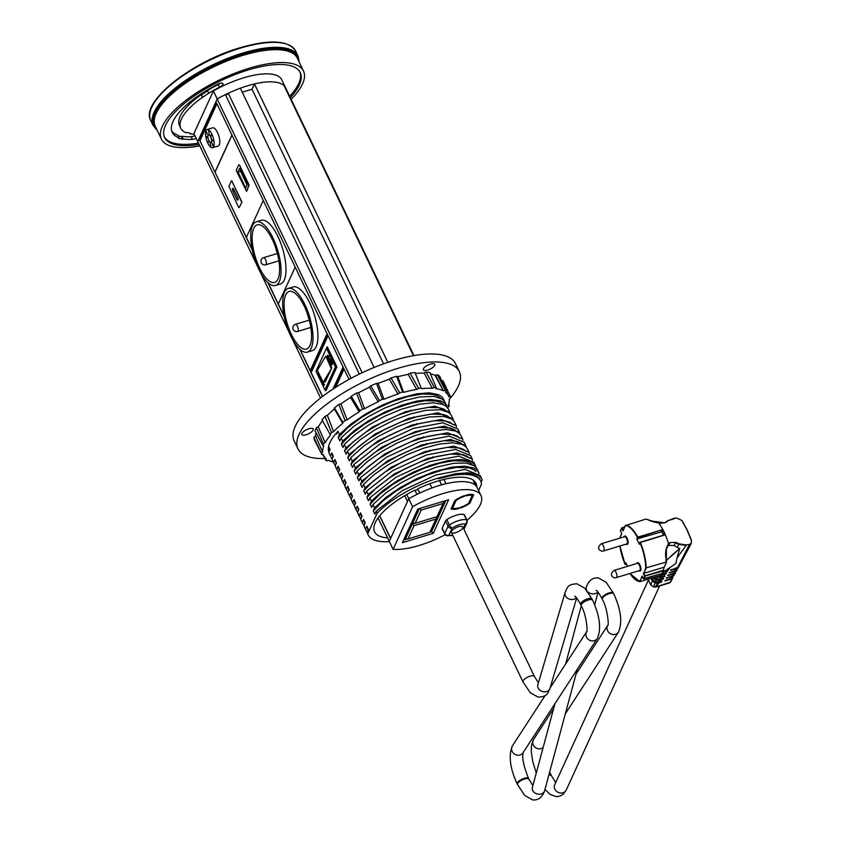 <?xml version="1.0" encoding="UTF-8"?>
<svg xmlns="http://www.w3.org/2000/svg" width="842" height="842" viewBox="0 0 842 842"><rect width="100%" height="100%" fill="white"/><g stroke="black" fill="none" stroke-linecap="round" stroke-linejoin="round"><path stroke-width="1.26" d="M210.532 136.814A3.957 1.463 -106.8 0 0 208.532 134.878A3.957 1.463 -106.8 0 0 208.279 139.088A3.957 1.463 -106.8 0 0 210.826 142.456A3.957 1.463 -106.8 0 0 210.532 136.814M208.605 134.857A3.957 1.463 73.2 0 1 208.679 134.836A3.957 1.463 73.2 0 1 210.668 136.772A3.957 1.463 73.2 0 1 210.963 142.414A3.957 1.463 73.2 0 1 210.889 142.424M206.185 131.584L207.585 134.52L206.185 131.584M206.29 131.363L207.585 134.52M207.437 137.109L205.922 136.194L207.5 137.551M205.922 136.194L207.585 137.067M207.942 142.866L208.69 141.235M210.247 143.287L210.921 146.634M213.173 145.74L211.774 142.803L213.068 145.961M213.31 145.698L211.774 142.803M211.921 140.214L213.436 141.14L211.921 140.214M211.858 139.783L213.436 141.14M211.416 134.467L210.858 136.499L211.605 134.867M211.742 134.825L210.858 136.499M209.111 134.046L208.637 130.815M207.785 143.066A9.504 3.505 -106.8 0 0 212.563 147.718A9.504 3.505 -106.8 0 0 213.173 137.604A9.504 3.505 -106.8 0 0 207.069 129.531A9.504 3.505 -106.8 0 0 207.785 143.066M212.563 147.718L218.204 146.013A9.504 3.505 -106.8 0 0 218.815 135.909A9.504 3.505 -106.8 0 0 212.71 127.826L207.069 129.531M452.722 505.158L454.133 504.737L452.554 508.189A12.272 4.41 154.4 0 0 458.995 507.821L458.658 508.568A13.851 4.978 -25.6 0 1 451.017 508.894L452.722 505.158M451.933 506.895L452.554 508.189M458.374 507.979L458.658 508.568M460.469 507.379A12.272 4.41 154.4 0 0 468.594 503.348L470.173 499.885L471.583 499.464L469.878 503.2A13.851 4.978 -25.6 0 1 460.132 508.126L460.469 507.379M469.257 501.906L469.878 503.2M456.122 500.39L454.533 503.853L453.133 504.274L454.838 500.537A13.851 4.978 -25.6 0 1 464.584 495.612L464.247 496.359A12.272 4.41 154.4 0 0 456.122 500.39L455.848 499.843M453.912 502.558L454.533 503.853M464.247 496.359L463.984 495.822M473.699 494.843L471.983 498.58L470.583 499.001L472.162 495.549A12.272 4.41 154.4 0 0 465.721 495.917L466.058 495.17A13.851 4.978 -25.6 0 1 473.699 494.843M471.362 497.285L471.983 498.58M471.615 494.401L472.162 495.549M445.155 534.691A55.414 19.892 -25.6 0 1 393.109 549.342L389.278 541.343L408.759 498.748A55.414 19.892 -25.6 0 1 477.161 487.592L474.604 482.255M407.981 538.922L414.032 525.692L435.914 519.082L429.862 532.312L407.981 538.922L405.591 538.754L404.949 537.417L411.685 522.703L412.412 522.493M444.344 501.043L430.736 530.397M405.276 538.091L404.339 538.375M417.948 509.01L412.096 521.819L412.727 523.156L419.4 508.579M435.914 519.082L436.966 516.714M414.79 523.292L412.327 524.04L414.032 525.692M411.685 522.703L412.327 524.04L405.591 538.754M421.168 510.084L443.06 503.474L436.998 516.704L415.117 523.314L421.168 510.084L419.558 508.526M415.117 523.314L412.727 523.156M443.06 503.474L444.102 501.116M433.283 533.323L448.649 499.738L417.748 509.073L402.381 542.658L433.283 533.323L431.578 531.67L429.925 532.176M407.654 538.901L403.528 540.143M445.797 500.601L431.578 531.67L430.936 530.344M393.109 549.342L412.591 506.747A55.414 19.892 -25.6 0 1 480.993 495.591A55.414 19.892 -25.6 0 1 467.015 520.261M444.713 534.007A3.168 3.168 0 0 0 446.744 535.701A3.168 2.726 -74.9 0 0 448.849 535.302A3.168 2.715 -155.4 0 1 444.755 533.491A3.168 1.137 154.4 0 0 444.713 534.007L442.166 528.681A3.168 1.137 -25.6 0 1 442.197 528.166L445.492 520.966A3.168 1.137 -25.6 0 1 446.839 519.64A13.851 4.978 -25.6 0 1 463.984 514.462A3.168 1.137 -25.6 0 1 464.384 514.757L466.942 520.082A3.168 1.137 154.4 0 0 466.531 519.798A3.168 2.726 105.1 0 1 465.363 524.124A3.168 2.715 24.6 0 0 466.963 522.766A3.168 3.168 0 0 0 466.942 520.082M462.742 528.008A6.336 2.273 -25.6 0 1 456.911 532.27A6.336 2.273 -25.6 0 1 451.396 532.449A6.336 2.273 -25.6 0 1 456.122 527.66A6.336 2.273 -25.6 0 1 462.816 526.976A6.336 2.273 -25.6 0 1 462.742 528.008M452.733 535.238A10.683 3.842 -25.6 0 1 448.849 535.302L452.143 528.113A3.168 1.052 -123.4 0 1 449.386 524.976A3.168 1.137 154.4 0 0 448.049 526.303A3.168 2.715 24.6 0 0 452.143 528.113A10.683 3.842 -25.6 0 1 465.363 524.124L463.447 528.302M412.591 506.747L406.728 494.486M239.233 165.148L238.749 164.853L236.37 170.042L236.528 171.084L246.59 191.366L248.811 185.145L239.517 165.064L249.095 185.051L246.653 191.345M245.654 187.966L237.991 171.968L239.686 168.263L247.348 184.251L245.654 187.966M238.97 164.79L239.517 165.064M241.675 202.122L231.939 181.093L231.455 180.798L228.908 186.356L238.633 207.385L239.128 207.679L241.949 202.038L239.191 207.658M231.666 180.735L241.949 202.038M233.802 189.313L237.633 197.312A1.979 0.726 73.2 0 1 237.781 200.133A1.979 0.726 73.2 0 1 236.781 199.165L232.95 191.166A1.979 0.726 73.2 0 1 232.802 188.345A1.979 0.726 73.2 0 1 233.802 189.313M240.759 170.505L240.465 171.147L246.843 184.482M240.496 171.21L237.991 171.968M252.19 249.495L246.38 237.37L263.262 200.47L246.38 237.37L214.952 172.115L231.918 135.036L216.91 103.724L199.943 140.793L214.952 172.115M231.982 135.173L215.089 172.073M200.733 139.077L200.396 138.372L216.573 103.019M252.316 250.095L198.986 138.804L200.396 138.372M378.058 517.935L389.278 541.343L390.541 538.585L379.647 515.862M322.465 396.508L299.794 349.188M284.238 316.718L267.861 282.554M351.061 378.311L217.215 98.967L215.952 101.724L349.009 379.426M404.697 495.664L407.496 501.506L408.759 498.748A55.414 19.892 -25.6 0 1 416.927 494.401L414.906 490.181M257.126 265.525L197.723 141.561L198.986 138.804M320.581 397.971L292.458 339.273M289.048 332.158L260.525 272.64M284.585 86.715A1.579 0.568 154.4 0 0 284.87 86.579A55.414 19.892 -25.6 0 1 285.617 87.81A55.414 19.892 -25.6 0 0 217.215 98.967L213.384 90.968L193.892 133.562L197.723 141.561L217.215 98.967A55.414 19.892 -25.6 0 1 225.382 94.62A1.579 0.568 154.4 0 0 227.056 94.43A1.579 0.568 154.4 0 0 228.235 93.241A55.414 19.892 -25.6 0 1 240.349 88.189L374.143 367.438M242.264 92.178L252.021 89.231L254.442 83.937A55.414 19.892 -25.6 0 1 284.101 85.695L413.443 355.661M359.292 374.101L225.382 94.62M228.235 93.241L362.144 372.732M387.583 537.827A56.203 20.187 -25.6 0 1 374.585 531.828A56.203 20.187 -25.6 0 1 414.885 490.149A1.579 0.568 154.4 0 0 416.569 489.97A1.579 0.568 154.4 0 0 417.737 488.781L419.779 493.033A55.414 19.892 -25.6 0 1 431.904 487.981L429.862 483.718M474.467 482.298L476.414 486.371A55.414 19.892 -25.6 0 1 477.161 487.592L480.993 495.591M413.769 355.608L284.87 86.579M443.923 479.424L445.986 483.729A55.414 19.892 -25.6 0 1 475.646 485.487L473.004 479.972M439.756 470.731L439.429 470.057M436.566 464.068L436.24 463.384M433.377 457.406L433.051 456.722M430.178 450.744L429.862 450.06M426.989 444.081L426.662 443.397M423.8 437.419L423.473 436.735M420.6 430.746L420.284 430.073M417.411 424.084L417.085 423.41M414.222 417.422L413.896 416.748M411.022 410.759L410.707 410.086M407.833 404.097L407.507 403.423M404.644 397.435L404.318 396.761M387.825 362.344L254.442 83.937M441.566 484.855L439.513 480.572M383.573 363.818L252.021 89.231M196.165 138.299A4.747 1.705 -25.6 0 1 192.429 139.404A66.097 23.734 -25.6 0 1 183.167 138.888L182.546 139.309L178.62 138.309L179.209 137.888A66.097 23.734 -25.6 0 1 172.2 132.32A66.097 23.734 -25.6 0 1 198.575 95.556L204.859 91.462A66.097 23.734 -25.6 0 1 217.383 84.421A4.757 1.705 -25.6 0 1 222.962 83.621A4.757 1.705 -25.6 0 1 219.436 87.21A56.603 20.324 154.4 0 0 208.732 93.23L202.48 97.346A56.603 20.324 154.4 0 0 180.767 128.216A56.603 20.324 154.4 0 0 186.261 132.794L186.871 132.373L190.734 133.415L190.155 133.836A56.603 20.324 154.4 0 0 194.239 134.278M179.209 137.888L177.925 135.215A66.097 23.734 -25.6 0 1 171.673 130.931M182.546 139.309L181.272 136.636L178.241 135.867M183.167 138.888L181.883 136.225L181.272 136.636M194.891 135.636A4.747 1.705 -25.6 0 1 191.145 136.741A66.097 23.734 -25.6 0 1 181.883 136.225M190.155 133.836L189.839 133.173M202.48 97.346L201.196 94.672A56.603 20.324 154.4 0 0 179.493 125.553L180.767 128.216M202.848 97.461L201.196 94.672M207.595 90.831L201.564 94.799M208.732 93.23L207.458 90.557A56.603 20.324 154.4 0 1 218.162 84.537L219.436 87.21M220.183 83.316A4.757 1.705 -25.6 0 1 218.162 84.537M291.111 99.272A78.769 28.281 154.4 0 0 303.488 71.054A78.769 28.281 154.4 0 0 220.236 79.58A78.769 28.281 154.4 0 0 161.411 139.119A78.769 28.281 154.4 0 0 199.796 145.876M199.101 144.424A75.201 27.007 -25.6 0 1 164.632 137.583A75.201 27.007 -25.6 0 1 165.548 125.3A75.201 27.007 -25.6 0 1 234.718 74.675A75.201 27.007 -25.6 0 1 300.278 72.591A75.201 27.007 -25.6 0 1 290.311 97.609M299.931 71.938A75.201 27.007 -25.6 0 1 289.68 96.272M198.459 143.087A75.201 27.007 -25.6 0 1 164.337 136.909M213.384 90.968A55.414 19.892 -25.6 0 1 281.786 79.811L413.917 355.577M263.588 257.663A3.726 3.726 0 0 0 261.862 263.672A3.726 3.726 0 0 0 265.746 264.788A3.726 1.379 -106.8 0 0 265.977 260.831A3.726 1.379 -106.8 0 0 263.588 257.663L277.386 253.495A30.08 11.104 73.2 0 1 275.471 247.169M259.452 267.724A30.08 11.104 73.2 0 1 257.199 224.846A30.08 11.104 73.2 0 1 276.523 250.421A30.08 11.104 73.2 0 1 274.597 282.438A30.08 11.104 73.2 0 1 259.452 267.724M258.768 269.208A33.248 12.272 -106.8 0 0 275.513 285.47A33.248 12.272 -106.8 0 0 277.649 250.085A33.248 12.272 -106.8 0 0 256.284 221.814A33.248 12.272 -106.8 0 0 258.768 269.208M256.284 221.814L261.209 220.32A33.248 12.272 73.2 0 1 282.575 248.6A33.248 12.272 73.2 0 1 280.439 283.975L275.513 285.47M268.145 282.807L278.302 304.004L295.184 267.103L278.302 304.004L284.112 316.129M309.298 320.139A30.08 11.104 73.2 0 1 307.393 313.803M291.374 334.358A30.08 11.104 73.2 0 1 289.122 291.469A30.08 11.104 73.2 0 1 308.456 317.055A30.08 11.104 73.2 0 1 306.52 349.062A30.08 11.104 73.2 0 1 291.374 334.358M290.69 335.842A33.248 12.272 -106.8 0 0 307.435 352.093A33.248 12.272 -106.8 0 0 309.572 316.718A33.248 12.272 -106.8 0 0 288.206 288.438A33.248 12.272 -106.8 0 0 290.69 335.842M288.206 288.438L293.132 286.954A33.248 12.272 73.2 0 1 314.498 315.234A33.248 12.272 73.2 0 1 312.361 350.609L307.435 352.093M300.078 349.441L310.224 370.638L311.635 370.206L327.738 335.021M310.224 370.638L327.117 333.727M328.075 335.726L311.182 372.627L322.581 396.424M311.972 370.912L311.635 370.206M343.073 367.049L333.011 389.046M326.496 348.23L327.327 346.893L336.905 366.88L326.054 390.614L336.632 366.965L327.054 346.978L315.982 371.217L326.496 348.23L335.432 366.891L324.917 389.878L315.982 371.217M328.433 357.261L328.138 357.892L327.233 356.008L328.275 358.703L329.306 356.44L329.054 355.903L328.548 356.987L327.685 355.177L328.433 357.261M329.054 355.903L328.275 358.703M328.222 357.724L327.233 356.008M328.633 356.819L327.685 355.177M323.233 382.3L322.791 384.362L323.57 386.162L324.412 384.31L323.623 384.099L323.433 382.257M323.381 383.731L322.802 383.584M323.391 383.878L323.454 385.51L323.254 383.92M322.939 383.542L323.517 383.689L322.939 383.542M323.602 382.268L323.623 384.099M323.17 383.984L323.528 385.341M324.559 384.268L323.57 386.162M322.665 381.405L322.423 381.931L321.591 380.626L322.097 382.657L321.202 381.237L322.202 383.32L322.886 381.847M321.697 380.405L322.507 381.763M321.307 381.016L322.17 382.489M322.949 381.973L322.202 383.32M320.213 376.279L319.971 376.816L319.234 375.279L319.644 377.542L318.75 376.121L319.75 378.205L320.434 376.721M319.234 375.279L320.055 376.637M318.855 375.9L319.718 377.363M320.486 376.848L319.75 378.205M320.897 377.237L321.034 379.963L320.065 378.7L320.486 379.805L321.265 380.395L321.307 378.184M320.486 379.805L321.265 380.395L320.634 379.763L321.318 379.847M320.36 378.395L320.718 379.521M320.949 377.711L321.128 379.132M321.265 379.089L321.455 379.805M331.559 365.049L332.358 363.312L331.106 360.692L330.474 361.071L331.559 365.049L332.337 364.628L331.695 365.007L332.358 363.312M330.474 361.071L331.243 360.65L330.611 361.029L331.243 360.65L332.495 363.27M331.895 361.913L330.885 361.597L330.727 362.607L331.59 364.407L332.064 364.06M330.59 362.649L330.738 361.639L331.748 361.955L331.453 364.46L330.727 362.607M330.885 361.597L331.748 361.955M318.613 372.932L318.034 374.195L317.402 373.29L318.686 375.974L318.823 373.374M318.886 373.501L318.244 374.637M318.392 374.595L318.781 375.753M318.118 374.016L317.497 373.08M330.706 359.355L330.443 358.818L329.948 359.902L329.085 358.092L329.538 360.808L328.506 359.187L329.675 361.618L330.843 359.313L329.675 361.618M329.085 358.092L330.022 359.734M328.633 358.913L329.611 360.639M326.201 356.313L331.801 368.007L325.212 381.784M325.538 381.7L323.118 382.331L331.622 368.386M325.875 356.398L331.295 368.48M325.549 356.482L317.371 370.343L323.118 382.331M335.432 366.891L336.905 366.88M324.917 389.878L325.77 390.699M344.041 369.07L335.705 387.299M334.769 387.899L343.704 368.364M390.614 538.417L379.753 515.736M336.179 433.346L336.589 434.209L337.884 431.178L339.484 434.504L338.189 437.545L339.789 440.871L341.084 437.84L342.673 441.166L341.378 444.208L342.978 447.534L344.273 444.502L345.873 447.828L344.578 450.87L346.167 454.206L347.462 451.165L349.062 454.491L347.767 457.532L349.367 460.869L350.661 457.827L352.251 461.163L350.956 464.195L352.556 467.531L353.851 464.489L355.45 467.826L354.156 470.857L355.745 474.193L357.04 471.152L358.639 474.488L357.345 477.519L358.945 480.856L360.239 477.814L361.828 481.15L360.534 484.182L362.134 487.518L363.428 484.476L365.028 487.813L363.733 490.844L365.323 494.18L366.617 491.139L368.217 494.475L366.923 497.517L368.522 500.843L369.817 497.801L371.406 501.137L370.112 504.179L371.711 507.505L373.006 504.474L374.606 507.8L373.311 510.841L374.9 514.167L376.195 511.136L377.174 513.178L367.733 533.817L367.112 532.533A5350.91 1975.753 -106.8 0 0 368.407 529.492L366.817 526.155L365.512 529.197L363.923 525.861A5352.173 1976.216 -106.8 0 0 365.217 522.829L363.618 519.493A5346.574 1974.153 73.2 0 1 362.323 522.535L360.734 519.198L362.028 516.167L360.429 512.831L359.134 515.872L357.534 512.536L358.829 509.505L357.24 506.168L355.945 509.21L354.345 505.874L355.64 502.842L354.04 499.506L352.745 502.548L351.156 499.211L352.451 496.18L350.851 492.844L349.556 495.885L347.957 492.549A5346.616 1974.164 -106.8 0 0 349.251 489.507L347.662 486.181A5346.553 1974.143 73.2 0 1 346.367 489.223L344.767 485.887L346.062 482.845L344.462 479.519L343.168 482.561L341.578 479.224L342.873 476.183L341.273 472.857L339.979 475.888L338.379 472.562L339.673 469.52L338.084 466.194L336.789 469.226L335.19 465.9L336.484 462.858L334.884 459.532L333.59 462.563L332.001 459.237L333.295 456.196L331.695 452.87L330.401 455.901L328.801 452.575L330.096 449.533L328.622 446.439M329.748 450.344L328.559 446.744M328.801 452.575L330.401 455.901M332.106 458.985L330.853 457.048M332.948 457.006L331.695 452.87M332.001 459.237L333.937 463.489M342.673 441.166L354.261 430.609L368.607 420.758L384.794 412.106L401.455 405.339L417.169 401.024L430.578 399.487L440.566 400.824L444.229 402.718L446.681 405.644L444.492 401.308L442.155 399.045L434.051 396.414L419.579 396.971L404.381 400.55L384.836 408.012L368.533 416.516L353.945 426.284L341.084 437.84M335.295 465.658L333.59 462.563M446.681 405.644L447.081 406.686A5346.605 1974.164 -106.8 0 1 446.913 407.023M336.137 463.668L334.884 459.532M341.378 444.208L350.998 434.335L363.965 424.536L379.174 415.632L395.319 408.328L411.043 403.234L425 400.729L435.988 401.013L440.398 402.339L443.934 404.886M335.19 465.9L335.769 467.299M345.873 447.828L371.953 427.336L405.486 411.727L434.861 406.149L449.87 412.306L448.281 408.98L446.344 406.465L442.924 404.444L433.325 402.823L420.19 404.076L401.687 409.149L385.015 416.085L368.922 424.873L354.798 434.777L344.273 444.502M338.484 472.32L336.789 469.226M449.87 412.306L450.112 413.685M339.326 470.341L338.084 466.194M344.578 450.87L352.819 442.208L365.849 432.083L382.363 422.295L398.519 414.99L413.201 410.159L428.189 407.391L439.187 407.675L443.576 408.991L447.134 411.549M338.379 472.562L338.958 473.962M452.954 418.737L450.88 414.632L448.544 412.37L440.44 409.738L425.968 410.307L410.77 413.875L394.235 420L374.922 429.841L360.334 439.608L347.462 451.165M341.684 478.982L339.979 475.898M349.062 454.491L375.143 433.998L408.675 418.39L438.05 412.812L453.07 418.969L453.301 420.347M342.526 477.004L341.273 472.857M347.767 457.532L357.387 447.66L369.07 438.724L385.552 428.957L401.708 421.653L417.422 416.558L431.378 414.053L443.197 414.506L447.397 415.959L450.323 418.221M341.568 479.224L342.157 480.624M352.251 461.153L378.332 440.661L411.864 425.052L441.24 419.474L456.259 425.642L454.07 421.295L451.733 419.032L443.629 416.401L429.157 416.969L413.959 420.537L397.424 426.662L378.111 436.503L363.523 446.271L350.661 457.827M344.873 485.645L343.168 482.561M456.259 425.642L456.49 427.01M345.715 483.666L344.462 479.519M350.956 464.195L360.587 454.322L372.238 445.407L388.751 435.619L404.897 428.325L419.59 423.484L434.577 420.716L445.565 421L449.954 422.316L453.512 424.884M344.767 485.887L345.346 487.286M355.45 467.826L381.531 447.323L415.064 431.714L444.439 426.136L459.448 432.304L457.848 428.967L442.839 422.81L413.464 428.378L379.931 443.987L353.851 464.489M348.072 492.296L346.367 489.223M459.448 432.304L459.69 433.672M348.904 490.328L347.662 486.181M354.156 470.857L363.776 460.984L375.427 452.07L391.94 442.282L408.096 434.988L422.779 430.146L437.766 427.378L450.354 428.02L454.333 429.599L456.701 431.546M347.957 492.549L349.904 496.801M358.639 474.488L384.72 453.985L418.253 438.377L447.628 432.799L462.637 438.966L461.048 435.63L459.111 433.125L455.69 431.093L446.092 429.473L430.304 431.262L414.453 435.798L397.792 442.734L381.7 451.522L367.554 461.437L357.04 471.152M351.251 498.969L349.556 495.885M462.637 438.966L462.879 440.334M352.103 496.99L350.851 492.844M357.345 477.519L366.965 467.647L378.616 458.732L395.13 448.944L411.285 441.65L426.999 436.545L440.955 434.04L453.554 434.683L457.522 436.261L459.9 438.208M351.146 499.211L351.735 500.622M465.721 445.386L464.237 442.292L449.228 436.135L419.853 441.703L386.32 457.322L360.239 477.814M354.45 505.621L352.745 502.548M361.828 481.15L387.909 460.648L421.442 445.039L450.817 439.471L465.837 445.628L466.068 446.997M355.292 503.653L354.04 499.506M360.534 484.182L368.743 475.562L381.836 465.384L398.329 455.617L414.475 448.312L430.199 443.208L444.155 440.713L455.964 441.155L460.164 442.618L463.089 444.871M367.733 533.817A63.329 22.745 154.4 0 0 368.165 534.902A63.329 22.745 154.4 0 0 389.393 541.595M478.572 490.539L481.477 484.203A61.434 22.06 154.4 0 0 480.677 480.993A61.434 22.06 154.4 0 0 438.44 478.772L438.84 477.877A63.329 22.745 154.4 0 0 377.174 513.178M417.737 488.781A56.203 20.187 -25.6 0 1 474.425 481.119A1.579 0.568 154.4 0 0 473.762 481.561M474.151 482.382A1.579 0.568 154.4 0 0 475.204 482.003A56.203 20.187 -25.6 0 1 475.962 483.255A56.203 20.187 -25.6 0 1 476.709 486.644M367.112 532.533L368.165 534.902M438.84 477.877L455.533 473.72L467.605 472.804L473.551 473.52L477.803 475.035L480.929 477.551L482.203 479.972A5350.91 1975.753 -106.8 0 1 481.129 482.161M481.792 478.94L480.203 475.614L465.184 469.447L435.809 475.025L402.276 490.633L376.195 511.136M354.345 505.874L356.282 510.126M365.028 487.813L391.109 467.31L424.642 451.701L454.017 446.134L469.026 452.291L467.426 448.954L465.5 446.449L462.079 444.418L452.47 442.797L439.345 444.06L423.8 448.112L407.181 454.659L388.078 464.847L373.943 474.762L363.428 484.476M357.639 512.294L355.934 509.21M469.026 452.291L469.268 453.659M368.059 530.302L366.817 526.155M373.311 510.841L382.931 500.958L395.898 491.17L411.096 482.266L427.241 474.962L442.966 469.857L456.922 467.363L469.52 467.994L473.509 469.583L475.856 471.52M358.482 510.315L357.24 506.168M363.733 490.844L373.353 480.971L385.005 472.057L401.518 462.279L417.674 454.975L433.388 449.87L447.344 447.376L459.932 448.007L463.91 449.586L466.279 451.533M367.217 532.281L365.512 529.197M374.606 507.8L386.183 497.243L400.529 487.392L416.727 478.73L433.377 471.973L451.712 467.163L464.584 466.142L473.857 467.994L477.509 470.615L479.003 473.309A5346.458 1974.111 -106.8 0 1 478.845 473.646M363.923 525.861L365.86 530.102M478.603 472.278L476.425 467.942L474.088 465.679L465.973 463.047L454.006 463.258L436.303 467.173L416.758 474.646L400.455 483.15L385.868 492.917L373.006 504.474M357.534 512.536L358.113 513.946M368.217 494.475L394.298 473.972L427.831 458.364L457.206 452.796L472.215 458.953L470.625 455.617L455.606 449.46L426.231 455.038L392.698 470.646L366.617 491.139M360.829 518.956L359.134 515.872M472.215 458.953L472.457 460.321M364.87 523.64L363.618 519.493M370.112 504.179L379.731 494.296L392.698 484.508L407.907 475.604L424.052 468.299L439.777 463.195L453.722 460.7L466.331 461.332L470.31 462.921L472.667 464.858M361.681 516.977L360.429 512.831M366.923 497.517L376.542 487.634L390.783 477.004L404.707 468.941L420.863 461.637L436.577 456.532L450.533 454.038L463.132 454.669L467.1 456.248L469.478 458.195M364.028 525.608L362.323 522.535M371.406 501.137L382.994 490.57L397.34 480.729L413.527 472.067L430.188 465.31L448.523 460.5L461.405 459.479L470.667 461.332L474.32 463.953L475.814 466.647A5346.574 1974.153 -106.8 0 1 475.646 466.984M360.723 519.198L361.313 520.619M475.414 465.615L473.814 462.29L458.806 456.122L429.431 461.7L395.898 477.309L369.817 497.801M443.723 400.36A5346.637 1974.174 -106.8 0 0 443.892 400.024L442.397 397.319L438.735 394.698L429.473 392.846L416.59 393.867L398.266 398.676L381.605 405.444L365.417 414.096L351.072 423.947L339.484 434.504M338.189 437.545L347.809 427.673L360.776 417.874L375.985 408.97L392.13 401.666L407.854 396.571L421.8 394.067L432.799 394.351L437.198 395.677L440.745 398.224M438.44 478.772L454.838 474.688L466.5 473.835L472.12 474.52L476.319 476.035L479.256 478.435L480.677 480.993M434.704 365.386A6.336 2.273 -25.6 0 1 428.873 369.649A6.336 2.273 -25.6 0 1 423.358 369.827A6.336 2.273 -25.6 0 1 428.083 365.039A6.336 2.273 -25.6 0 1 434.777 364.354A6.336 2.273 -25.6 0 1 434.704 365.386M313.171 430.041A6.336 2.273 -25.6 0 1 307.341 434.304A6.336 2.273 -25.6 0 1 301.825 434.483A6.336 2.273 -25.6 0 1 306.551 429.694A6.336 2.273 -25.6 0 1 313.245 429.01A6.336 2.273 -25.6 0 1 313.171 430.041M321.328 453.343L314.319 439.735L313.877 437.44L321.328 453.343L322.654 452.133L315.645 436.04L322.654 452.133M313.877 437.44L315.203 436.23M322.749 454.438L325.601 460.1L326.317 458.837M325.601 460.1L326.707 460.806L328.664 460.342A69.191 24.839 -25.6 0 0 333.222 461.974M448.207 405.434L449.312 405.823L447.67 407.949M449.312 405.823L448.618 404.244M446.313 391.204L448.902 396.74L450.459 396.687L450.691 397.824L449.291 399.066A69.191 24.839 -25.6 0 1 448.176 405.528L448.239 405.507M450.459 396.687L443.008 380.784L441.766 380.826M446.407 391.067L445.313 390.372L437.408 374.69L439.619 376.09L446.407 391.067L445.565 392.235A69.191 24.839 -25.6 0 1 448.333 395.54A69.191 24.839 -25.6 0 1 448.839 396.771L448.902 396.74M436.219 387.678L434.346 387.499L426.063 372.08L429.82 372.448L436.219 387.678L436.009 388.667A69.191 24.839 -25.6 0 1 443.355 390.835L435.114 375.364L437.408 374.69M421.116 388.004L415.011 372.511L421.116 388.004L418.653 388.362L410.075 373.206L415.011 372.511M402.581 392.014L403.655 392.33L397.719 376.574L396.645 376.269L402.581 392.014L399.771 392.867L391.014 377.963L396.645 376.269M382.415 399.308L383.973 399.245L378.079 383.289L376.511 383.352L382.415 399.308L379.531 400.571L370.743 385.878L376.511 383.352M362.607 409.17L359.934 410.728L351.251 396.182L356.598 393.067L362.607 409.17L364.502 408.738L358.66 392.74L364.502 408.738M356.598 393.067L358.492 392.635M345.083 420.642L342.883 422.337L334.442 407.865L338.842 404.465L345.083 420.642L347.125 419.884L340.884 403.707L347.125 419.884M338.842 404.465L340.884 403.707M331.569 432.599L330.053 434.262L321.96 419.779L324.98 416.432L331.569 432.599L333.558 431.578L327.359 415.369L333.558 431.578M324.98 416.432L326.98 415.422M326.391 458.974L326.443 458.943A69.191 24.839 -25.6 0 1 323.538 455.333A69.191 24.839 -25.6 0 1 323.17 454.396L321.549 454.491M435.514 375.122L443.418 390.793L445.313 390.372M432.304 388.257L424.021 372.838L432.304 388.257L434.346 387.499M424.021 372.838L426.063 372.08M416.664 389.372L408.086 374.227L416.664 389.372L418.653 388.362M408.086 374.227L410.075 373.206M383.973 399.245L383.984 399.266A69.191 24.839 -25.6 0 1 398.003 394.067L389.267 379.132L398.013 394.035L399.771 392.867M389.267 379.132L391.014 377.963M364.523 408.749A69.191 24.839 -25.6 0 1 378.205 401.802L369.406 387.088L378.195 401.781L379.531 400.571M369.406 387.088L370.743 385.878M351.251 396.182L350.461 397.308L359.145 411.854L359.934 410.728M359.145 411.854L359.166 411.875A69.191 24.839 -25.6 0 0 347.167 419.884M334.442 407.865L334.274 408.802L342.715 423.284L342.883 422.337M342.715 423.284L342.757 423.284A69.191 24.839 -25.6 0 0 333.621 431.578M323.381 443.86L322.707 445.344L315.024 430.757L316.382 427.799L323.381 443.86L325.128 442.692L318.129 426.631L325.191 442.671A69.191 24.839 -25.6 0 1 330.59 434.925L330.053 434.262M421.568 388.709L421.6 388.667A69.191 24.839 -25.6 0 1 432.251 388.299M416.622 389.414A69.191 24.839 -25.6 0 0 403.634 392.361L403.655 392.33M318.56 426.494A68.876 24.734 -25.6 0 1 322.507 420.758M327.359 415.369A68.876 24.734 -25.6 0 1 334.379 408.98M341.178 403.728A68.876 24.734 -25.6 0 1 350.556 397.466M358.66 392.74A68.876 24.734 -25.6 0 1 369.449 387.267M378.142 383.447A68.876 24.734 -25.6 0 1 389.162 379.353M397.782 376.763A68.876 24.734 -25.6 0 1 407.854 374.48M415.58 373.395A68.876 24.734 -25.6 0 1 423.684 373.101M430.409 373.859A68.876 24.734 -25.6 0 1 435.114 375.364M316.382 427.799L318.129 426.631M322.728 452.101A69.191 24.839 -25.6 0 1 323.844 445.639L322.707 445.344M328.938 452.259A63.013 22.629 -25.6 0 1 329.948 442.513A63.013 22.629 -25.6 0 1 337.979 431.367M315.645 436.04A68.876 24.734 -25.6 0 1 316.024 432.662M450.67 397.761A89.452 32.122 154.4 0 0 458.248 386.225A89.452 32.122 154.4 0 0 459.343 371.606A89.452 32.122 154.4 0 0 364.786 381.289A89.452 32.122 154.4 0 0 297.994 448.912A89.452 32.122 154.4 0 0 324.812 458.522M449.312 399.361A89.452 32.122 154.4 0 0 450.407 398.077M459.343 371.606L455.511 363.607A89.452 32.122 154.4 0 0 360.955 373.301A89.452 32.122 154.4 0 0 294.163 440.913L297.994 448.912M577.328 669.243L544.616 790.733A6.336 5.063 -164.9 0 1 541.217 793.953A6.336 5.063 -164.9 0 1 534.638 792.754A6.336 5.063 -164.9 0 1 532.386 787.438L532.27 788.101M679.789 548.574L677.21 547.332L678.82 544.364L686.146 545.437L676.989 557.972L679.789 548.574L665.927 560.835M669.864 567.761L667.759 570.655L665.527 570.708M677.21 547.332A782.818 521.135 -14 0 1 674.168 545.511L675.463 542.869L678.82 544.364L679.136 543.858L675.789 542.353L669.979 542.595L668.548 543.816C665.938 548.047 665.043 552.552 665.885 557.341A29.291 10.82 73.2 0 1 666.18 562.077L645.751 567.982A28.975 10.693 -106.8 0 0 639.941 542.616L664.275 535.165L664.812 533.544A29.291 10.809 73.2 0 1 668.548 543.816M666.39 562.414L664.201 567.192L643.783 573.36L645.751 567.982M666.39 562.088L666.327 549.615L667.717 545.69L670.011 543.016L666.917 547.468M669.979 542.595L675.789 542.353M674.168 545.511L668.853 545.416M666.096 557.057L666.148 557.141C665.685 552.384 666.117 548.742 667.443 546.226L667.411 546.29M663.612 535.133L662.001 532.27A0.789 0.674 24.6 0 0 661.086 531.986L636.71 539.038L639.352 543.89M627.553 566.329L625.848 562.772L625.101 564.403A28.975 10.693 73.2 0 1 619.891 545.995L625.143 564.456M637.478 562.74A4.357 1.61 73.2 0 1 637.647 562.667A4.357 1.61 73.2 0 1 640.173 565.55A4.357 1.61 73.2 0 1 640.667 570.497A4.357 1.61 73.2 0 1 640.162 571.002A4.357 1.61 73.2 0 1 639.983 571.023M661.707 578.959L662.117 579.812L660.854 580.191A4193.223 1311.71 155.7 0 0 659.696 581.801L662.044 581.643L658.802 583.043L655.96 587.011L655.339 587.063L657.56 583.159L655.076 582.906L653.676 586.927L650.771 585.001L653.634 586.969L655.339 587.063L653.602 586.927M659.696 581.801L658.255 581.927A3801.409 1937.242 -150.2 0 0 659.139 580.338L656.086 579.991L653.297 578.065A3020.107 978.12 72 0 1 652.708 579.706L651.908 578.033M652.708 579.706L655.518 581.633L658.255 581.927M665.875 573.255L662.959 573.455A7467.645 3790.873 -145 0 0 663.833 571.865L667.053 571.634A8371.564 2618.767 155.7 0 0 665.885 573.234L666.264 573.676L664.98 574.486A7026.595 2198.041 155.7 0 0 663.822 576.096L664.854 576.338L662.917 577.338A6608.048 2067.11 155.7 0 0 661.759 578.949L663.57 578.643L662.117 579.812M664.201 567.192L662.37 573.37L662.959 573.455M667.759 570.855L667.169 571.465M655.297 587.106L670.495 582.232L671.621 579.17L664.864 580.791L672.211 578.012L672.979 576.528L666.275 578.128L673.568 575.37L674.337 573.886L667.674 575.475L674.937 572.728L675.694 571.244L669.085 572.823L676.294 570.087L677.052 568.603L670.485 570.171L677.652 567.445L689.251 544.932L691.282 543.448L691.377 540.069L686.851 529.607L691.229 540.038C691.85 542.395 691.229 543.858 689.345 544.416L686.241 544.932L679.136 543.858M675.937 563.393L676.989 557.972M661.191 573.77L660.002 575.591L639.994 581.633L642.046 576.065L643.425 578.791L644.604 576.191L643.299 573.318M666.443 562.214L665.885 557.341M657.56 583.159L658.802 583.043M669.622 582.874L655.865 587.032M664.812 533.544L664.18 532.249L664.475 534.67M643.425 578.791L662.37 573.37L643.772 579.022L645.014 576.381L643.783 573.36L646.172 568.118A29.291 10.82 -106.8 0 0 640.299 542.406L639.194 544.237M689.345 544.416L686.241 544.932M686.967 529.618L682.083 520.693L687.04 529.66L691.398 540.038L691.282 543.448L678.989 566.392L677.652 567.445M677.052 568.603L678.568 566.94M678.347 567.582L676.294 570.087M671.621 579.17L672.695 577.78M642.288 576.623L639.604 581.412A28.975 10.693 -106.8 0 1 629.911 573.476M664.906 534.144L664.233 534.933M663.401 533.954L664.18 532.249L662.759 530.607L661.833 530.355L661.086 531.986M650.971 578.317L652.245 580.98L655.076 582.906M675.694 571.244L677.094 569.645M663.822 576.096L661.391 576.275A6298.592 3201.273 -145.9 0 0 662.275 574.686L664.98 574.486M659.139 580.338L660.854 580.191M672.979 576.528L672.211 578.012M676.894 570.297L674.937 572.728M674.337 573.886L675.631 572.36M673.979 575.728L674.158 575.075M675.442 573.013L673.568 575.37M661.759 578.949L659.823 579.107A5802.506 2939.832 -143.6 0 0 660.707 577.517L656.055 576.781M654.108 577.37L656.528 578.717L659.823 579.107M660.707 577.517L662.917 577.338M658.802 575.949L661.391 576.275M662.275 574.686L660.854 574.507M656.528 578.717A4091.015 367.344 -80.3 0 0 657.097 577.075M655.518 581.633A3169.077 283.375 -80.2 0 0 656.086 579.991M679.662 548.458L670.874 556.204M676.063 563.298L663.422 572.044M636.689 563.572A4.357 1.61 73.2 0 1 637.299 562.772A4.357 1.61 73.2 0 1 639.815 565.666A4.357 1.61 73.2 0 1 640.309 570.602A4.357 1.61 73.2 0 1 639.815 571.108A4.357 1.61 73.2 0 1 638.867 570.771M614.081 570.402L637.468 563.34A3.757 1.389 73.2 0 1 639.646 565.835A3.757 1.389 73.2 0 1 640.067 570.108A3.757 1.389 73.2 0 1 639.646 570.539L616.26 577.601A3.757 1.389 -106.8 0 0 616.691 577.17A3.757 1.389 -106.8 0 0 616.26 572.897A3.757 1.389 -106.8 0 0 614.081 570.402C607.682 575.539 614.597 578.728 616.26 577.601M623.922 536.922A4.357 1.61 73.2 0 1 624.027 536.617A4.357 1.61 73.2 0 1 624.522 536.122A4.357 1.61 73.2 0 1 627.322 539.817A4.357 1.61 73.2 0 1 627.048 544.458A4.357 1.61 73.2 0 1 626.101 544.121M624.711 536.091A4.357 1.61 73.2 0 1 624.88 536.007A4.357 1.61 73.2 0 1 627.679 539.711A4.357 1.61 73.2 0 1 627.395 544.342A4.357 1.61 73.2 0 1 627.216 544.374M601.314 543.753L624.701 536.691A3.757 1.389 73.2 0 1 627.111 539.88A3.757 1.389 73.2 0 1 626.869 543.89L603.493 550.952A3.757 1.389 -106.8 0 0 603.924 550.51A3.757 1.389 -106.8 0 0 603.493 546.247A3.757 1.389 -106.8 0 0 601.314 543.753C594.915 548.889 601.83 552.078 603.493 550.952M653.108 521.84L658.539 522.966L647.845 519.693A29.291 10.82 -106.8 0 0 645.625 519.167L625.448 525.597A28.975 10.693 73.2 0 1 637.447 537.417L637.783 537.154A29.291 10.82 73.2 0 0 625.617 525.208L623.217 530.449M636.71 539.038L637.783 537.154L661.759 529.913L663.475 530.765A29.291 10.82 -106.8 0 0 658.581 523.008M665.643 522.377L667.58 520.693L676.515 517.977L668.032 520.682L666.18 522.293L660.781 523.387L658.539 522.966M673.221 518.462L676.515 517.977L682.062 520.567L676.726 518.083M673.558 518.472L668.032 520.682M663.475 530.765L664.327 532.112M686.851 529.607L681.852 520.482M660.591 523.356L666.18 522.293M663.054 530.292L662.001 532.27M621.691 533.575L620.438 530.818L621.628 528.218L622.996 530.944M445.492 520.966L448.049 526.303L444.755 533.491L442.197 528.166M463.984 514.462L466.531 519.798A13.851 4.978 154.4 0 0 449.386 524.976L446.839 519.64M232.95 191.166L234.465 190.713M236.781 199.165L238.075 198.775M192.429 139.404L191.145 136.741M298.3 60.224A79.19 28.439 154.4 0 0 242.959 54.519A79.19 28.439 154.4 0 0 156.223 128.289M161.411 139.119L155.244 126.237A78.769 28.281 -25.6 0 1 243.159 55.309A78.769 28.281 -25.6 0 1 297.31 58.172L303.488 71.054M156.907 129.71A79.927 28.702 -25.6 0 1 171.484 92.325A79.927 28.702 -25.6 0 1 242.97 53.846A79.927 28.702 -25.6 0 1 298.973 61.645M298.015 55.972A80.348 28.849 154.4 0 0 242.77 53.067A80.348 28.849 154.4 0 0 153.097 125.416L150.729 120.48A80.348 28.849 -25.6 0 1 240.412 48.131A80.348 28.849 -25.6 0 1 295.658 51.046L298.015 55.972L299.131 61.961M239.928 47.836A79.558 28.565 154.4 0 0 151.707 107.355M297.668 331.422A3.726 1.379 -106.8 0 0 297.91 327.464A3.726 1.379 -106.8 0 0 295.51 324.296A3.726 3.726 0 0 0 293.784 330.306A3.726 3.726 0 0 0 297.668 331.422L310.835 327.443M597.799 591.915A6.336 5.063 -164.9 0 1 595.157 593.642A6.336 5.063 -164.9 0 1 587.842 591.821M586.769 590.41A6.336 5.063 -164.9 0 1 586.327 587.127L585.758 589.221M576.654 598.041L549.973 688.398C547.521 693.755 547.405 696.65 538.101 697.123L530.25 692.713L522.998 681.904A6.336 2.273 -25.6 0 1 530.071 676.2A6.336 2.273 -25.6 0 1 534.417 676.431L462.816 526.976M549.973 688.398A6.336 5.126 -163.6 0 1 546.595 691.556A6.336 5.126 -163.6 0 1 539.975 690.272A6.336 5.126 -163.6 0 1 537.827 684.809L537.712 685.356M659.612 585.927L566.213 790.07A6.336 5.431 -155.4 0 1 563.003 792.764A6.336 5.431 -155.4 0 1 556.194 791.017A6.336 5.431 -155.4 0 1 554.689 784.797L554.646 784.902M576.349 597.694A6.336 5.126 -163.6 0 1 573.844 599.262A6.336 5.126 -163.6 0 1 567.224 597.978A6.336 5.126 -163.6 0 1 565.077 592.515L537.827 684.809M548.795 775.219A6.336 2.273 -25.6 0 1 551.499 775.829L555.72 782.565M592.052 599.02L592.631 600.23A6.336 2.273 -25.6 0 0 585.937 600.914A6.336 2.273 -25.6 0 0 581.212 605.703L580.633 604.493A6.336 2.273 -25.6 0 1 585.358 599.704A6.336 2.273 -25.6 0 1 592.052 599.02L584.801 588.211L576.949 583.801C567.645 584.274 567.529 587.158 565.077 592.515M549.731 772.156L549.658 771.998A6.336 2.273 -25.6 0 1 549.731 772.156L551.499 775.829M536.28 772.967L532.765 761.726L531.26 751.727L531.491 745.37L533.575 739.434A6.336 5.82 33 0 0 543.132 747.538M576.002 674.158L607.829 625.217C608.829 627.216 608.219 609.808 602.335 599.315A6.336 2.273 -25.6 0 1 607.061 594.536A6.336 2.273 -25.6 0 1 613.755 593.842C620.996 609.724 622.575 622.448 618.502 632.037A6.336 5.82 33 0 1 610.061 633.489A6.336 5.82 33 0 1 607.819 625.217L607.882 625.132M550.152 687.819L586.695 631.595A6.336 5.82 33 0 0 588.937 639.878A6.336 5.82 33 0 0 597.367 638.415C601.451 628.827 599.872 616.102 592.631 600.23M544.616 790.733C542.237 797.458 538.206 800.51 532.533 799.9L524.755 795.49L517.188 784.007C509.947 768.136 508.368 755.4 512.441 745.823A6.336 5.82 33 0 0 520.145 754.948A6.336 5.82 33 0 0 523.061 752.727L597.367 638.415M517.188 784.007A6.336 2.273 -25.6 0 1 523.913 778.408A6.336 2.273 -25.6 0 1 528.608 778.534C523.682 766.399 521.861 757.758 523.135 752.611M517.514 784.691A6.336 2.273 -25.6 0 1 524.577 778.987A6.336 2.273 -25.6 0 1 528.934 779.218L528.608 778.534M602.335 599.315L602.009 598.641A6.336 2.273 -25.6 0 1 606.735 593.852A6.336 2.273 -25.6 0 1 613.429 593.168L613.755 593.842M636.299 580.285A29.291 10.82 -106.8 0 0 639.804 581.622M663.559 570.781L644.604 576.191M663.738 570.076L644.583 575.991M650.824 585.095L647.982 579.222M643.656 578.98L642.088 576.223M664.275 535.165L640.131 542.227L639.194 544.027M640.183 542.237L664.064 535.017M648.003 579.212L650.771 585.001L652.245 580.98M669.527 572.307L669.864 573.002M670.927 569.655L671.263 570.35M668.116 574.97L668.453 575.665M666.717 577.623L667.053 578.317M660.307 581.611L660.707 582.464M665.78 570.708L666.317 571.813M664.443 573.497L664.927 574.507M663.086 576.254L663.517 577.159M665.317 580.275L665.643 580.969M619.68 538.206L621.743 533.691M645.73 519.146L648.119 519.703C649.087 520.619 652.561 521.693 658.549 522.903L660.781 523.387M637.11 539.227L637.857 537.596L661.759 529.913M624.701 526.987L621.912 527.829M621.628 528.218L623.164 530.344M624.564 527.292L621.722 528.281M625.406 564.593L626.564 564.266M626.574 564.287L625.09 564.435L626.101 563.298M463.953 529.355L466.963 522.766M452.859 535.512L446.744 535.701M157.054 130.026L153.097 125.416M150.729 120.48C139.972 102.492 191.345 61.708 240.012 47.752C270.008 39.142 288.553 40.237 295.658 51.046M278.913 260.81L265.746 264.788M309.309 320.128L295.51 324.296M337.137 470.152L335.642 467.036M340.326 476.814L338.842 473.699M343.515 483.476L342.031 480.361M346.82 490.36L345.22 487.034M353.198 503.684L351.609 500.358M359.471 516.778L357.987 513.683M362.776 523.671L361.186 520.345M446.218 391.341L448.333 395.54M323.128 454.427L323.538 455.333M581.285 605.851L565.613 664.022M554.941 703.691L532.386 787.438M598.062 592.231L594.663 604.882M522.998 681.904L451.396 532.449M534.417 676.431L538.396 682.883M648.372 580.054L554.689 784.797M544.974 789.428L550.184 794.49L556.415 796.648L559.572 796.237L563.056 794.343L566.213 790.07M580.633 604.493C577.254 598.504 575.265 595.757 574.686 596.231L574.686 596.231M581.212 605.703C587.095 616.197 587.705 633.594 586.685 631.626L586.748 631.511M565.319 713.837L618.502 632.037M533.575 739.434L553.615 708.606M512.441 745.823L545.079 695.618M528.934 779.218L532.87 785.628M586.327 587.127C588.705 580.401 592.736 577.338 598.409 577.949L606.187 582.359L613.429 593.168M602.009 598.641C598.651 592.684 596.673 589.926 596.062 590.379L596.062 590.379M670.495 582.232L672.526 578.443M639.909 581.643L629.879 573.486M676.031 563.34L662.791 572.455M621.691 533.639L620.428 530.597L621.828 527.818L624.722 526.945M625.448 525.355L623.038 530.618M621.67 533.607L619.554 538.238M664.822 522.861L651.045 520.987"/></g></svg>
